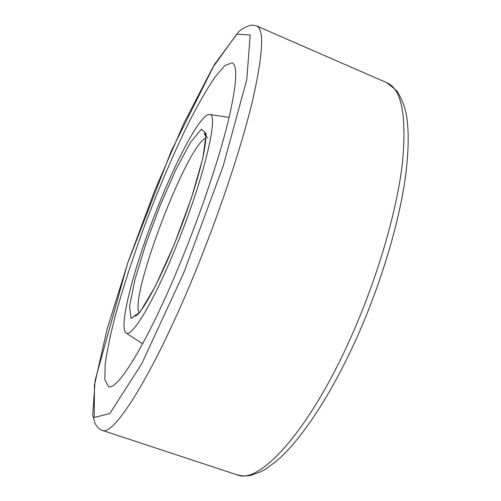 <?xml version="1.0" encoding="UTF-8"?>
<svg xmlns="http://www.w3.org/2000/svg" width="501" height="501" viewBox="0 0 501 501"><rect width="100%" height="100%" fill="white"/><g stroke="black" fill="none" stroke-linecap="round" stroke-linejoin="round"><path stroke-width="0.75" d="M175.363 248.446C203.35 180.798 219.382 113.796 209.737 114.51C200.701 112.706 174.198 163.608 153.406 218.211C132.489 272.769 118.299 328.374 126.233 333.059C132.02 337.398 153.469 302.159 175.363 248.446M180.391 262.681C200.362 214.14 218.298 160.984 227.667 123.453C236.654 85.69 238.138 65.487 232.107 62.832L224.893 65.518L214.816 77.254C206.988 88.946 198.515 103.644 189.397 121.348C175.319 149.956 161.579 181.575 148.177 216.213C135.063 250.963 124.217 283.691 115.637 314.396C110.621 333.672 107.139 350.274 105.172 364.208L104.859 379.67L108.448 386.49C116.971 391.826 147.789 342.239 180.391 262.681M205.842 138.076C187.073 145.052 129.709 295.183 139.04 312.9M174.085 244.839L191.395 198.133L202.892 158.053L206.187 133.83L201.396 129.133L190.405 142.578L175.801 169.826L160.17 205.454L145.866 243.849L135.019 279.339L129.552 306.117L130.999 318.548L139.961 312.242L155.385 286.184L174.085 244.839M351.201 336.647C377.309 278.149 396.567 212.042 402.284 164.334C406.956 116.307 401.821 89.122 386.878 82.765L397.011 90.963C401.915 99.33 405.04 107.358 406.399 115.055C409.123 131.268 408.741 152.398 405.246 178.462C398.715 224.285 380.747 284.173 356.944 337.461C330.666 396.04 299.955 441.638 275.506 461.891L265.398 469.193L260.633 471.823L251.226 475.242C246.442 476.276 241.726 476.144 237.073 474.835C258.942 485.068 308.973 432.019 351.201 336.647M183.886 272.563L223.108 166.282L246.78 79.628L250.181 34.913L236.672 34.206L212.687 67.629L184.005 123.046L154.828 190.349L128.243 261.547L107.064 329.289L94.464 385.012L94.226 417.49L109.844 413.55L141.802 363.601L183.886 272.563M192.879 277.773C218.323 216.432 240.956 148.784 252.316 101.622C263.081 54.384 264.497 29.146 256.562 25.914L252.122 25.05C247.532 25.895 243.129 28.037 238.914 31.475L214.578 64.278L171.355 150.895L127.598 263.344L95.121 380.359L92.716 415.191L95.102 423.608C98.428 428.95 99.511 429.182 102.047 430.309C113.026 437.129 151.565 377.792 192.879 277.773M207.909 137.907C204.59 135.176 203.613 133.529 204.99 132.965L205.811 136.065C206.024 136.873 205.836 143.95 202.773 158.059C196.392 184.562 186.823 213.457 174.066 244.738C161.378 275.725 148.164 301.42 140.061 311.666C137.662 314.641 135.978 316.131 135.001 316.144C134.249 315.599 135.42 314.904 138.508 314.064M126.233 333.059L142.616 343.843M209.737 114.51L229.139 117.403M386.878 82.765L256.562 25.914M237.073 474.835L102.047 430.309"/></g></svg>
